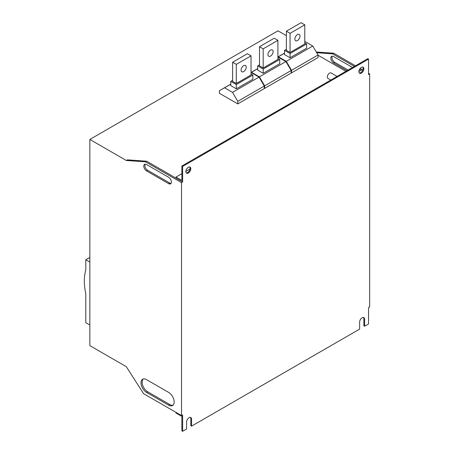 <?xml version="1.0" encoding="UTF-8"?>
<svg xmlns="http://www.w3.org/2000/svg" width="454" height="454" viewBox="0 0 454 454"><rect width="100%" height="100%" fill="white"/><g stroke="black" fill="none" stroke-linecap="round" stroke-linejoin="round"><path stroke-width="0.68" d="M89.847 325.019L85.795 322.68L85.795 293.704A52.068 30.06 60 0 1 85.795 270.022L85.795 259.756L89.847 257.418M89.847 262.094L85.795 259.756M241.091 70.103A3.643 2.105 -60 0 1 242.686 66.437A3.643 2.105 -60 0 1 245.495 65.455A3.643 2.105 -60 0 1 246.25 67.124A3.643 2.105 -60 0 1 244.655 70.796A3.643 2.105 -60 0 1 241.846 71.772A3.643 2.105 -60 0 1 241.091 70.103M232.624 62.238L232.624 81.368L236.307 83.496L236.307 64.366L232.624 62.238L247.351 53.737L251.034 55.859L251.034 74.989L236.307 83.496M236.307 64.366L251.034 55.859M230.785 81.368L230.785 85.619L236.307 88.808L236.307 84.558L230.785 81.368L232.624 80.307M236.307 84.558L252.872 74.989L251.034 73.928M252.872 74.989L252.872 79.246L236.307 88.808M224.617 87.798L232.533 92.366L237.777 101.35L237.777 103.904L219.373 93.274L219.373 90.721L230.785 84.24M237.777 103.904L264.29 88.598L264.29 86.044L259.041 77.067L232.533 92.366M259.041 77.067L251.124 72.492M264.29 86.044L237.777 101.35M230.785 84.132L219.373 90.721M267.968 54.588A3.643 2.105 -60 0 1 269.562 50.916A3.643 2.105 -60 0 1 272.372 49.94A3.643 2.105 -60 0 1 273.126 51.608A3.643 2.105 -60 0 1 271.532 55.275A3.643 2.105 -60 0 1 268.723 56.256A3.643 2.105 -60 0 1 267.968 54.588M259.501 46.722L259.501 65.853L263.184 67.975L263.184 48.845L259.501 46.722L274.227 38.215L277.91 40.344L277.91 59.474L263.184 67.975M263.184 48.845L277.91 40.344M257.662 65.853L257.662 70.103L263.184 73.293L263.184 69.042L257.662 65.853L259.501 64.786M263.184 69.042L279.755 59.474L277.91 58.413M279.755 59.474L279.755 63.725L263.184 73.293M257.662 68.719L251.493 72.282L259.41 76.851L264.659 85.834L264.659 88.382L264.29 88.172M264.659 88.382L291.167 73.077L291.167 70.529L285.918 61.545L259.41 76.851M285.918 61.545L277.91 57.028L278.37 56.761L286.287 61.335L291.536 70.313L291.536 72.867L291.167 72.651M291.167 70.529L264.659 85.834M257.662 68.616L251.034 72.441M251.034 72.538L251.493 72.282M294.85 39.067A3.643 2.105 -60 0 1 296.439 35.401A3.643 2.105 -60 0 1 299.248 34.425A3.643 2.105 -60 0 1 300.003 36.093A3.643 2.105 -60 0 1 298.409 39.759A3.643 2.105 -60 0 1 295.605 40.735A3.643 2.105 -60 0 1 294.85 39.067M286.378 31.201L286.378 50.332L290.061 52.46L290.061 33.329L286.378 31.201L301.104 22.7L304.787 24.828L304.787 43.959L290.061 52.46M290.061 33.329L304.787 24.828M284.539 50.332L284.539 54.588L290.061 57.771L290.061 53.521L284.539 50.332L286.378 49.27M290.061 53.521L306.632 43.959L304.787 42.892M306.632 43.959L306.632 48.209L290.061 57.771M291.536 72.867L318.044 57.562L318.044 55.008L312.795 46.03L286.287 61.335M312.795 46.03L304.878 41.462M284.539 53.203L278.37 56.761M318.044 55.008L291.536 70.313M284.539 53.095L277.91 56.926M358.893 71.687A3.513 2.032 -60 0 1 360.425 68.151A3.513 2.032 -60 0 1 363.138 67.209A3.513 2.032 -60 0 1 363.864 68.815A3.513 2.032 -60 0 1 362.326 72.356A3.513 2.032 -60 0 1 359.619 73.293A3.513 2.032 -60 0 1 358.893 71.687M359.29 73.015A3.513 2.032 120 0 0 361.827 71.664A3.513 2.032 120 0 0 363.126 68.389A3.513 2.032 120 0 0 362.729 67.061M185.851 171.595A3.513 2.032 -60 0 1 187.383 168.054A3.513 2.032 -60 0 1 190.09 167.112A3.513 2.032 -60 0 1 190.816 168.723A3.513 2.032 -60 0 1 189.284 172.259A3.513 2.032 -60 0 1 186.577 173.201A3.513 2.032 -60 0 1 185.851 171.595M186.248 172.923A3.513 2.032 120 0 0 188.785 171.567A3.513 2.032 120 0 0 190.084 168.298A3.513 2.032 120 0 0 189.681 166.97M330.824 80.029L327.97 78.377A3.127 1.805 -60 0 1 327.323 76.947A3.127 1.805 -60 0 1 328.685 73.803A3.127 1.805 -60 0 1 331.091 72.963L337.072 76.42M175.999 412.38L175.999 413.021L181.889 416.42L181.889 430.874L182.627 431.3L186.583 429.013L186.583 421.999A3.513 2.032 -60 0 1 188.121 418.463A3.513 2.032 -60 0 1 190.828 417.521A3.513 2.032 -60 0 1 191.554 419.133L191.554 426.147L359.63 329.11L359.63 322.096A3.513 2.032 -60 0 1 361.163 318.555A3.513 2.032 -60 0 1 363.87 317.613A3.513 2.032 -60 0 1 364.602 319.224L364.602 326.239L368.557 323.952L368.557 307.585L369.664 306.949L369.664 73.974L368.557 74.609L368.557 59.094L182.627 166.436L182.627 181.958L181.521 182.593L181.521 415.569L143.56 393.652L126.297 366.679L89.847 345.636L89.847 139.44L126.297 160.489L145.581 161.84L181.521 182.593M143.231 379.011A7.809 4.512 -120 0 0 142.709 385.384A7.809 4.512 -120 0 0 147.646 391.762L169.739 404.514A7.809 4.512 -120 0 0 173.053 405.155M364.602 326.239L363.864 325.813L363.864 318.799A3.513 2.032 120 0 0 363.467 317.471M191.554 426.147L190.816 425.721L190.816 418.707A3.513 2.032 120 0 0 190.419 417.379M362.729 70.183L361.929 69.717L358.898 71.471M190.022 168.973L185.856 171.374M181.889 173.666L175.999 177.066L175.999 178.127L182.627 181.958M182.627 166.436L181.889 166.011L181.889 180.465L175.999 177.066M181.521 415.569L182.627 414.933L182.627 431.3M145.223 164.149A3.904 2.253 -120 0 0 147.646 170.267L169.739 183.019A3.904 2.253 -120 0 0 171.062 183.393M126.297 160.489L127.398 159.848L146.682 161.204L175.999 178.127M368.557 59.094L367.819 58.668L181.889 166.011M318.044 55.223L345.914 71.312M89.847 139.44L277.984 30.821L286.378 35.667M347.021 70.676L333.582 62.919A3.904 2.253 60 0 1 331.028 59.48A3.904 2.253 60 0 1 331.63 56.347A3.904 2.253 60 0 1 333.582 56.54L352.542 67.487M316.716 52.738L332.612 53.856L354.381 66.426M359.528 69.4L361.009 70.251M168.633 405.155L146.546 392.398A7.809 4.512 60 0 1 141.444 385.52A7.809 4.512 60 0 1 142.641 379.26A7.809 4.512 60 0 1 146.546 379.646L168.633 392.398A7.809 4.512 60 0 1 173.74 399.282A7.809 4.512 60 0 1 172.543 405.541A7.809 4.512 60 0 1 168.633 405.155L169.739 404.514M332.26 56.165A3.904 2.253 -120 0 0 334.683 62.283L348.122 70.041M168.633 183.654L146.546 170.903A3.904 2.253 60 0 1 143.992 167.464A3.904 2.253 60 0 1 144.593 164.331A3.904 2.253 60 0 1 146.546 164.524L168.633 177.281A3.904 2.253 60 0 1 171.186 180.72A3.904 2.253 60 0 1 170.591 183.847A3.904 2.253 60 0 1 168.633 183.654L169.739 183.019M146.682 161.204L145.581 161.84M316.279 51.994L333.718 53.22L332.612 53.856M333.718 53.22L355.488 65.79M360.141 68.475L362.797 70.007M368.557 73.332L369.664 73.974M147.646 391.762L146.546 392.398M334.683 62.283L333.582 62.919M147.646 170.267L146.546 170.903M191.554 419.133L190.816 418.707M364.602 319.224L363.864 318.799"/></g></svg>

